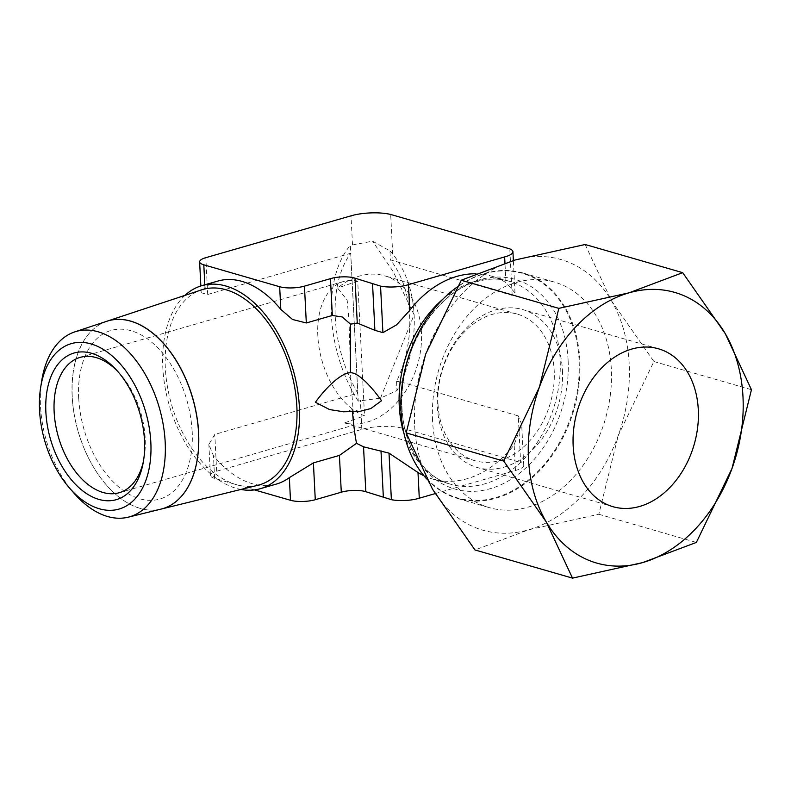 <?xml version="1.0" encoding="UTF-8"?>
<svg xmlns="http://www.w3.org/2000/svg" width="791" height="791" viewBox="0 0 791 791"><rect width="100%" height="100%" fill="white"/><g stroke="black" fill="none" stroke-linecap="round" stroke-linejoin="round"><path stroke-width="0.59" stroke-dasharray="3.96 2.97" d="M359.786 411.389L352.311 409.718L343.571 411.755M161.107 509.088A97.787 59.641 73.9 0 1 72.208 396.499M257.817 485.298A101.713 62.034 73.9 0 1 165.349 368.191A101.713 62.034 73.9 0 1 201.497 289.892M74.235 493.455A96.453 58.821 73.9 0 1 40.499 406.139A96.453 58.821 73.9 0 1 41.735 380.689M106.923 321.235A97.787 59.641 -106.1 0 0 72.169 396.509A97.787 59.641 -106.1 0 0 161.067 509.097M426.754 479A117.375 86.842 106.1 0 0 457.87 498.548A117.375 86.842 106.1 0 0 579.823 360.024A117.375 86.842 106.1 0 0 523.009 273.014A117.375 86.842 106.1 0 0 457.425 286.826M432.548 420.634A117.375 86.842 -73.9 0 1 554.501 282.11A117.375 86.842 -73.9 0 1 611.314 369.11A117.375 86.842 -73.9 0 1 489.362 507.644A117.375 86.842 -73.9 0 1 432.548 420.634M579.091 360.034A116.87 86.466 106.1 0 0 484.418 273.765A116.87 86.466 106.1 0 0 401.096 411.33A116.87 86.466 106.1 0 0 495.759 497.598A116.87 86.466 106.1 0 0 579.091 360.034M254.514 489.906L214.618 478.377A17.61 5.003 -2.9 0 1 210.446 475.401A17.61 5.003 -2.9 0 1 216.645 471.228L361.843 429.384A28.96 8.226 -2.9 0 1 362.06 429.315A28.96 8.226 -2.9 0 1 401.512 428.02L399.148 381.48L396.558 381.509A105.638 78.161 106.1 0 0 409.639 316.024A105.638 78.161 106.1 0 0 390.398 259.853L512.163 295.399L515.01 292.868L505.943 282.595A105.638 78.161 106.1 0 0 491.28 276.069A105.638 78.161 106.1 0 0 475.648 273.775M393.048 261L390.695 214.46M396.558 381.509L397.013 390.457L380.52 398.16L358.224 401.096L350.334 245.348L372.571 241.176L389.943 250.905L390.398 259.853M512.163 295.399L509.8 248.868M435.169 493.614L515.465 470.477A20.655 5.863 -2.9 0 0 516.464 470.2A20.655 5.863 -2.9 0 0 523.741 465.296A20.655 5.863 -2.9 0 0 520.616 462.419L518.263 415.888L399.148 381.48M423.877 475.717A105.638 78.161 106.1 0 0 432.647 479.049A105.638 78.161 106.1 0 0 514.16 444.799L521.655 424.174L518.263 415.888M414.672 425.785A140.847 104.214 106.1 0 0 432.459 489.085A140.847 104.214 106.1 0 0 528.764 529.752A140.847 104.214 106.1 0 0 618.236 435.544A140.847 104.214 106.1 0 0 629.191 363.959A140.847 104.214 106.1 0 0 611.403 300.669A140.847 104.214 106.1 0 0 515.099 259.992A140.847 104.214 106.1 0 0 425.627 354.21A140.847 104.214 106.1 0 0 414.672 425.785M585.152 244.498L611.403 300.669L653.91 361.527L618.236 435.544L598.817 514.259L528.764 529.752L474.966 549.953M184.975 295.369A105.638 64.427 -106.1 0 0 162.808 367.459A105.638 64.427 -106.1 0 0 240.909 489.461M357.789 393.196A105.638 64.427 73.9 0 1 335.285 317.755A105.638 64.427 73.9 0 1 350.7 253.268L357.789 393.196L214.786 434.417L208.883 444.483L213.471 455.715A105.638 64.427 -106.1 0 0 276.395 484.062M352.45 411.399L352.311 409.718M562.47 370.485A82.165 60.788 -73.9 0 1 503.887 467.194A82.165 60.788 -73.9 0 1 477.102 467.451A82.165 60.788 -73.9 0 1 437.334 406.544A82.165 60.788 -73.9 0 1 495.917 309.835A82.165 60.788 -73.9 0 1 522.703 309.578A82.165 60.788 -73.9 0 1 562.47 370.485M438.006 404.161A76.292 56.448 -73.9 0 1 517.274 314.116A76.292 56.448 -73.9 0 1 554.204 370.672A76.292 56.448 -73.9 0 1 474.936 460.718A76.292 56.448 -73.9 0 1 438.006 404.161M344.411 422.948L353.369 425.232L353.419 413.871L350.759 378.958L349.029 321.106L347.17 300.115L337.579 288.072A76.292 56.448 -73.9 0 1 384.515 275.772A76.292 56.448 -73.9 0 1 421.435 332.329A76.292 56.448 -73.9 0 1 344.411 422.948L364.532 415.789A70.429 42.951 73.9 0 1 317.824 335.918A70.429 42.951 73.9 0 1 343.838 281.398A70.429 42.951 73.9 0 1 357.71 281.072L364.532 415.789M357.71 281.072L337.579 288.072M117.562 371.216A70.429 42.951 73.9 0 1 118.966 372.69A70.429 42.951 73.9 0 1 145.178 438.204A70.429 42.951 73.9 0 1 143.883 459.116A70.429 42.951 73.9 0 1 143.468 461.123M217.891 281.052A105.638 64.427 -106.1 0 0 204.948 287.489L201.191 292.769L207.697 294.479L350.7 253.268M653.91 361.527L751.45 389.706M598.817 514.259L696.357 542.428M515.465 470.477L514.16 444.799M505.943 282.595L504.955 263.057M401.512 428.02L520.616 462.419M389.943 250.905A111.511 82.501 -73.9 0 1 414.108 314.739A111.511 82.501 -73.9 0 1 397.013 390.457M380.52 398.16L414.108 314.739L393.295 271.817L372.571 241.176M358.224 401.096A111.511 68.006 73.9 0 1 350.334 245.348M78.754 398.367A87.742 53.511 -106.1 0 0 139.72 498.765A87.742 53.511 -106.1 0 0 192.173 431.125M78.665 398.387A87.742 53.511 73.9 0 1 131.118 330.747A87.742 53.511 73.9 0 1 192.084 431.144M72.258 396.489A97.787 59.641 73.9 0 1 107.012 321.205A97.787 59.641 73.9 0 1 107.645 320.998M568.116 360.281A109.079 80.702 106.1 0 0 479.761 279.767A109.079 80.702 106.1 0 0 401.986 408.166A109.079 80.702 106.1 0 0 490.341 488.67A109.079 80.702 106.1 0 0 568.116 360.281M404.082 433.864A105.638 78.161 106.1 0 0 450.376 484.161A105.638 78.161 106.1 0 0 484.814 483.835A105.638 78.161 106.1 0 0 560.127 359.49A105.638 78.161 106.1 0 0 508.999 281.181A105.638 78.161 106.1 0 0 474.56 281.517A105.638 78.161 106.1 0 0 443.019 299.057M216.645 471.228L214.786 434.417M214.618 478.377L213.471 455.715M361.843 429.384L360.38 400.384M352.499 244.824L351.026 215.824M204.948 287.489L204.81 284.819M207.697 294.479L205.828 257.668M523.009 273.014L554.501 282.11M432.647 479.049L450.376 484.161C421.089 476.736 398.951 438.669 402.095 393.305C404.063 342.147 439.806 290.93 477.24 281.556C488.403 278.402 498.983 278.284 508.999 281.181L491.28 276.069M515.01 292.868L513.369 260.496M523.741 465.296L521.664 424.174M658.527 348.811L522.703 309.578M517.274 314.116L384.515 275.772M80.158 357.384L343.838 281.398M118.966 372.69L116.109 369.615M143.883 459.116L143.092 463.239M119.164 492.734L353.369 425.232M474.936 460.718L350.749 424.846M612.926 506.685L477.102 467.451M210.446 475.401L208.873 444.483M201.191 292.769L200.845 285.976M457.87 498.548L489.362 507.644"/><path stroke-width="1.19" d="M343.571 411.755L329.59 409.57L315.421 402.273C327.741 385.227 342.513 372.452 350.443 372.788L350.492 324.172L342.206 316.964L332.329 315.471L330.46 278.659L304.456 286.154A17.61 5.003 177.1 0 1 279.668 286.738L203.801 264.817A17.61 5.003 177.1 0 1 199.629 261.851A17.61 5.003 177.1 0 1 205.828 257.668L351.026 215.824A28.96 8.226 177.1 0 1 351.244 215.765A28.96 8.226 177.1 0 1 390.695 214.46L509.8 248.868A20.655 5.863 177.1 0 1 512.924 251.746A20.655 5.863 177.1 0 1 505.647 256.64A20.655 5.863 177.1 0 1 504.638 256.917L408.472 284.631A20.655 5.863 177.1 0 1 407.523 284.928A20.655 5.863 177.1 0 1 380.55 286.115L354.991 278.155A16.71 4.746 -2.9 0 0 330.895 278.531A16.71 4.746 -2.9 0 0 330.46 278.659M350.443 372.788C357.077 372.116 369.852 384.248 381.519 400.74L370.801 408.561L359.786 411.389M198.62 433.013A97.787 59.641 73.9 0 1 161.107 509.088L257.817 485.298A101.713 62.034 73.9 0 0 296.833 406.169A101.713 62.034 73.9 0 0 201.497 289.892L107.012 321.205M150.834 442.416A86.09 52.503 73.9 0 1 126.016 506.131A86.09 52.503 73.9 0 1 69.657 488.215A86.09 52.503 73.9 0 1 39.55 410.272A86.09 52.503 73.9 0 1 40.648 387.56A86.09 52.503 73.9 0 1 99.033 347.061A86.09 52.503 73.9 0 1 150.834 442.416M40.648 387.56L41.735 380.689A96.453 58.821 73.9 0 1 74.779 331.884A96.453 58.821 73.9 0 1 165.181 442.149A96.453 58.821 73.9 0 1 128.191 517.185A96.453 58.821 73.9 0 1 74.235 493.455L69.657 488.215M128.191 517.185L161.067 509.097A97.787 59.641 -106.1 0 0 198.571 433.023A97.787 59.641 -106.1 0 0 106.923 321.235L74.779 331.884M457.425 286.826A117.375 86.842 106.1 0 0 401.057 411.538A117.375 86.842 106.1 0 0 426.754 479M475.648 273.775A105.638 78.161 106.1 0 0 409.778 310.319L396.578 324.864L382.913 332.645L374.894 330.331L357.265 323.054L350.492 324.172M409.778 310.319L408.472 284.631M240.909 489.461A105.638 64.427 -106.1 0 0 260.348 488.69L276.395 484.062A105.638 64.427 -106.1 0 0 289.338 477.626L313.404 462.903L339.418 455.408L341.287 492.22A16.71 4.746 -2.9 0 1 341.712 492.091A16.71 4.746 -2.9 0 1 365.808 491.715L391.377 499.675A20.655 5.863 -2.9 0 0 418.34 498.478A20.655 5.863 -2.9 0 0 419.289 498.192L417.994 472.514A105.638 78.161 106.1 0 0 423.877 475.717M339.418 455.408L356.523 443.316L363.534 446.816L389.014 453.134L417.994 472.514M503.748 461.094L546.255 521.951A140.847 104.214 -73.9 0 1 528.467 458.661A140.847 104.214 -73.9 0 1 539.422 387.076A140.847 104.214 -73.9 0 1 628.894 292.868A140.847 104.214 -73.9 0 1 725.199 333.535A140.847 104.214 -73.9 0 1 742.986 396.835A140.847 104.214 -73.9 0 1 732.031 468.41L751.45 389.706L725.199 333.535L682.692 272.668L628.894 292.868L558.842 308.361L539.422 387.076L503.748 461.094L406.208 432.914L425.627 354.21L461.301 280.192L515.099 259.992L585.152 244.498L682.692 272.668M572.506 578.122L642.559 562.628L696.357 542.428L732.031 468.41A140.847 104.214 -73.9 0 1 642.559 562.628A140.847 104.214 -73.9 0 1 546.255 521.951L572.506 578.122L474.966 549.953L432.459 489.085L406.208 432.914M260.348 488.69A105.638 64.427 -106.1 0 0 299.374 406.9A105.638 64.427 -106.1 0 0 201.834 285.67A105.638 64.427 -106.1 0 0 184.975 295.369M356.523 443.316C354.892 435.099 353.537 424.46 352.45 411.399M631.742 349.068A82.165 60.788 -73.9 0 1 658.527 348.811A82.165 60.788 -73.9 0 1 697.682 427.15A82.165 60.788 -73.9 0 1 639.711 506.428A82.165 60.788 -73.9 0 1 612.926 506.685A82.165 60.788 -73.9 0 1 573.782 428.336A82.165 60.788 -73.9 0 1 631.742 349.068M143.468 461.123A70.429 42.951 73.9 0 1 119.164 492.734A70.429 42.951 73.9 0 1 54.144 411.913A70.429 42.951 73.9 0 1 80.158 357.384A70.429 42.951 73.9 0 1 117.562 371.216M45.878 412.101A76.292 46.531 73.9 0 1 116.109 369.615A76.292 46.531 73.9 0 1 144.506 440.587A76.292 46.531 73.9 0 1 143.092 463.239A76.292 46.531 73.9 0 1 90.836 496.125A76.292 46.531 73.9 0 1 45.878 412.101M332.329 315.471L306.315 322.965L292.532 319.485L280.815 309.4A105.638 64.427 -106.1 0 0 217.891 281.052L201.834 285.67M461.301 280.192L558.842 308.361M254.514 489.906L290.485 500.288A17.61 5.003 -2.9 0 0 315.273 499.714L313.404 462.903M341.287 492.22L315.273 499.714M383.358 497.361L380.995 450.821M374.894 330.331L372.541 283.801M391.377 499.675L389.014 453.134M382.913 332.645L380.55 286.115M435.169 493.614L419.289 498.192M504.955 263.057L504.638 256.917M107.645 320.998A97.787 59.641 73.9 0 1 198.67 433.003M443.019 299.057A105.638 78.161 106.1 0 0 399.247 405.862A105.638 78.161 106.1 0 0 404.082 433.864M290.485 500.288L289.338 477.626M306.315 322.965L304.456 286.154M365.808 491.715L363.534 446.816M357.265 323.054L354.991 278.155M204.81 284.819L203.801 264.817M280.815 309.4L279.668 286.738M343.156 411.785L360.142 411.389M513.369 260.496L512.924 251.746M200.845 285.976L199.629 261.851"/></g></svg>
